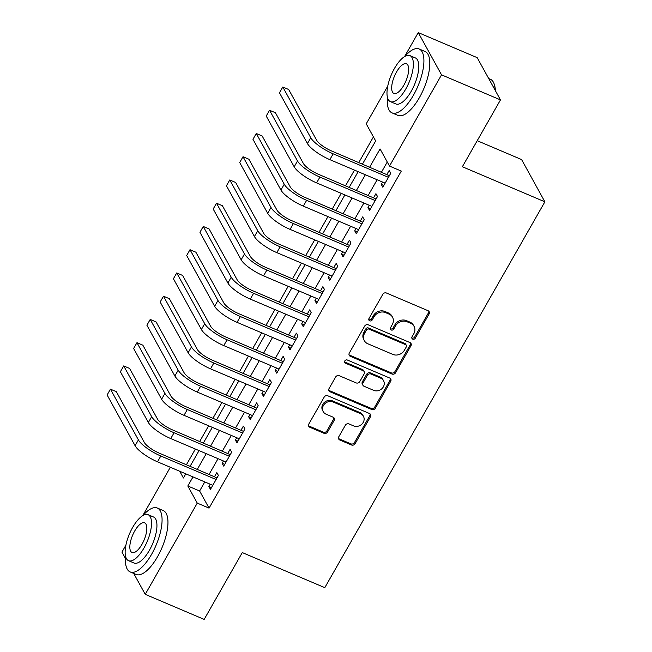 <?xml version="1.0" encoding="UTF-8"?>
<svg xmlns="http://www.w3.org/2000/svg" width="652" height="652" viewBox="0 0 652 652"><rect width="100%" height="100%" fill="white"/><g stroke="black" fill="none" stroke-linecap="round" stroke-linejoin="round"><path stroke-width="0.98" d="M412.732 339.13A1.907 1.687 151.1 0 0 415.267 338.225L429.089 313.987A2.722 2.404 151.1 0 0 428.079 310.719L386.432 293.009A2.722 2.404 151.1 0 0 382.814 294.305L368.983 318.543A1.907 1.687 151.1 0 0 369.692 320.833A1.907 1.687 151.1 0 0 372.227 319.92L374.012 316.79A8.72 7.702 151.1 0 1 385.585 312.634L389.057 314.109A8.72 7.702 151.1 0 1 392.528 317.198A8.72 7.702 151.1 0 1 392.292 324.557L390.507 327.695A1.907 1.687 151.1 0 0 391.216 329.985A1.907 1.687 151.1 0 0 393.743 329.073L395.536 325.935A8.72 7.702 151.1 0 1 407.101 321.786L410.573 323.262A8.72 7.702 151.1 0 1 414.053 326.35A8.72 7.702 151.1 0 1 413.816 333.71L412.023 336.848A1.907 1.687 151.1 0 0 412.732 339.13M411.787 337.817A1.907 1.687 151.1 0 0 414.639 337.084L428.462 312.846A2.722 2.404 151.1 0 0 428.763 311.167M368.747 319.513A1.907 1.687 151.1 0 0 371.599 318.779L373.384 315.641L374.012 316.79M390.271 328.665A1.907 1.687 151.1 0 0 393.115 327.932L394.908 324.794L395.536 325.935M338.795 436.75A2.722 2.404 151.1 0 0 339.806 440.018L351.493 444.982A2.722 2.404 151.1 0 0 355.112 443.686L370.466 416.767A2.722 2.404 151.1 0 0 369.456 413.498L327.801 395.788A2.722 2.404 151.1 0 0 324.191 397.084L308.828 424.012A2.722 2.404 151.1 0 0 309.847 427.272L323.962 433.278A2.722 2.404 151.1 0 0 327.573 431.983L334.15 420.458A2.722 2.404 151.1 0 0 333.131 417.19L326.13 414.216A7.294 6.438 151.1 0 1 323.229 411.632A7.294 6.438 151.1 0 1 324.745 403.784A7.294 6.438 151.1 0 1 333.099 402.007L360.515 413.67A7.294 6.438 151.1 0 1 363.425 416.253A7.294 6.438 151.1 0 1 361.909 424.102A7.294 6.438 151.1 0 1 353.555 425.878L348.983 423.93A2.722 2.404 151.1 0 0 345.373 425.226L338.795 436.75M404.582 56.585L418.258 32.6L477.199 57.661L500.475 99.903L462.366 166.733L544.876 201.818L324.794 587.664L242.283 552.578L204.166 619.4L145.233 594.339L133.717 573.442M500.475 99.903L441.543 74.841L389.505 166.073L380.067 148.949L369.676 167.173M204.793 481.918L199.618 490.997L209.056 508.12L401.29 171.085L389.505 166.073M209.056 508.12L197.263 503.108L145.233 594.339M391.966 374.028A2.722 2.404 151.1 0 0 395.585 372.732L410.939 345.813A2.722 2.404 151.1 0 0 409.929 342.544L368.274 324.835A2.722 2.404 151.1 0 0 364.655 326.13L349.301 353.058A2.722 2.404 151.1 0 0 350.32 356.318L391.966 374.028L391.339 372.887A2.722 2.404 151.1 0 0 394.957 371.591L410.312 344.672A2.722 2.404 151.1 0 0 410.605 342.993M390.703 381.29L375.348 408.209A2.722 2.404 151.1 0 1 371.73 409.505L330.083 391.795A2.722 2.404 151.1 0 1 329.064 388.535L335.641 377.011A2.722 2.404 151.1 0 1 339.252 375.715L356.147 382.895A2.722 2.404 151.1 0 0 359.765 381.599L364.118 373.955A2.722 2.404 151.1 0 0 363.107 370.686L345.519 363.213A1.907 1.687 151.1 0 1 347.345 360.018L389.692 378.021A2.722 2.404 151.1 0 1 390.703 381.29L390.075 380.149L374.721 407.068L375.348 408.209M382.553 182.055L381.241 184.361L382.814 187.214L390.768 173.269L389.195 170.416L386.872 174.483M369.293 205.298L367.981 207.605L369.554 210.457L377.508 196.513L375.935 193.66L373.612 197.727M356.041 228.542L354.721 230.849L356.294 233.701L364.248 219.757L362.675 216.904L360.352 220.971M342.781 251.786L341.461 254.093L343.033 256.945L350.988 243L349.415 240.148L347.1 244.215M329.521 275.03L328.209 277.336L329.782 280.189L337.736 266.244L336.163 263.392L333.84 267.459M316.269 298.274L314.949 300.58L316.522 303.433L324.476 289.488L322.903 286.635L320.58 290.702M303.009 321.517L301.689 323.824L303.262 326.676L311.216 312.732L309.643 309.879L307.328 313.946M289.749 344.761L288.428 347.068L290.001 349.92L297.964 335.976L296.383 333.123L294.068 337.19M276.489 368.005L275.177 370.312L276.75 373.164L284.704 359.219L283.131 356.367L280.808 360.434M263.237 391.249L261.917 393.555L263.489 396.408L271.444 382.463L269.871 379.611L267.548 383.678M249.977 414.493L248.656 416.799L250.229 419.652L258.184 405.707L256.611 402.854L254.296 406.921M236.717 437.736L235.405 440.043L236.978 442.895L244.932 428.951L243.359 426.098L241.036 430.165M223.457 460.972L222.145 463.287L223.717 466.139L231.672 452.195L230.099 449.342L227.776 453.409M387.264 162.006L381.461 172.185M377.141 179.756L368.201 195.429M363.889 203L354.949 218.673M350.629 226.244L341.689 241.916M337.369 249.48L328.429 265.16M324.109 272.723L315.169 288.404M310.857 295.967L301.917 311.648M297.597 319.211L288.657 334.892M284.337 342.455L275.397 358.135M271.077 365.699L262.145 381.371M257.825 388.942L248.885 404.615M244.565 412.186L235.625 427.859M231.305 435.43L222.365 451.102M218.053 458.674L209.113 474.346M210.205 484.216L208.885 486.531L210.457 489.383L218.412 475.438L216.839 472.586L214.516 476.653M373.425 136.887L358.787 162.544M354.476 170.115L345.536 185.787M341.216 193.359L332.275 209.031M327.956 216.603L319.015 232.275M314.696 239.846L305.755 255.519M301.444 263.09L292.503 278.763M288.184 286.334L279.243 302.006M274.924 309.57L265.983 325.25M261.664 332.813L252.723 348.494M248.412 356.057L239.471 371.738M235.152 379.301L226.211 394.982M221.892 402.545L212.951 418.225M208.632 425.789L199.691 441.469M195.38 449.032L186.439 464.705M544.876 201.818L521.592 159.569L477.215 140.702M418.258 32.6L441.543 74.841M125.445 558.438L121.948 552.097L125.893 545.17M142.739 515.642L170.335 467.264M362.463 164.1L375.666 140.954L366.228 123.831L387.736 86.113M179.716 471.257L183.424 477.989L185.787 473.841M190.107 466.27L199.047 450.597M203.367 443.026L212.307 427.353M216.627 419.782L225.568 404.11M229.879 396.538L238.819 380.866M243.139 373.294L252.079 357.622M256.399 350.051L265.34 334.378M269.659 326.807L278.6 311.134M282.911 303.563L291.851 287.891M296.171 280.319L305.112 264.647M309.431 257.075L318.372 241.403M322.691 233.832L331.623 218.159M335.943 210.588L344.884 194.915M349.203 187.344L358.144 171.672M193.008 476.905L187.825 485.984L197.263 503.108M365.356 174.744L356.416 190.417M352.096 197.988L343.156 213.66M338.844 221.232L329.904 236.904M325.584 244.467L316.644 260.148M312.324 267.711L303.384 283.392M299.064 290.955L290.124 306.636M285.812 314.199L276.872 329.879M272.552 337.443L263.612 353.123M259.292 360.686L250.352 376.367M246.032 383.93L237.092 399.603M232.78 407.174L223.84 422.846M219.52 430.418L210.58 446.09M206.26 453.662L197.32 469.334M199.618 490.997L187.825 485.984M381.241 184.361L383.816 185.461M367.981 207.605L370.556 208.705M354.721 230.849L357.296 231.941M341.461 254.093L344.044 255.185M328.209 277.336L330.784 278.428M314.949 300.58L317.524 301.672M301.689 323.824L304.264 324.916M288.428 347.068L291.012 348.16M275.177 370.312L277.752 371.404M261.917 393.555L264.492 394.647M248.656 416.799L251.232 417.891M235.405 440.043L237.98 441.135M222.145 463.287L224.72 464.379M208.885 486.531L211.46 487.623M414.053 326.35L413.417 325.209A8.72 7.702 151.1 0 0 409.945 322.121L410.573 323.262M394.908 324.794A8.72 7.702 151.1 0 1 406.473 320.645L409.945 322.121M392.528 317.198L391.901 316.057A8.72 7.702 151.1 0 0 388.429 312.968L389.057 314.109M373.384 315.641A8.72 7.702 151.1 0 1 384.957 311.493L388.429 312.968M349.007 354.737A2.722 2.404 151.1 0 0 349.684 355.177L391.339 372.887M406.269 346.945A1.907 1.687 151.1 0 0 405.56 344.655L368.999 329.113A1.907 1.687 151.1 0 0 366.465 330.018L364.582 333.327A8.72 7.702 151.1 0 0 364.346 340.686A8.72 7.702 151.1 0 0 367.818 343.775L392.814 354.403A8.72 7.702 151.1 0 0 404.379 350.254L406.269 346.945M406.318 345.332L405.691 344.191A1.907 1.687 151.1 0 0 404.933 343.514L405.56 344.655M364.346 340.686L363.718 339.545A8.72 7.702 151.1 0 1 363.955 332.186L365.837 328.877A1.907 1.687 151.1 0 1 368.372 327.972L404.933 343.514M328.771 390.214A2.722 2.404 151.1 0 0 329.447 390.654L371.102 408.364A2.722 2.404 151.1 0 0 374.721 407.068M364.191 371.656L363.563 370.515A2.722 2.404 151.1 0 0 362.479 369.545L344.892 362.072L345.519 363.213M373.677 390.352A7.294 6.438 151.1 0 0 382.023 388.576A7.294 6.438 151.1 0 0 383.539 380.727A7.294 6.438 151.1 0 0 380.638 378.144L370.98 374.036A2.722 2.404 151.1 0 0 367.361 375.332L363.001 382.977A2.722 2.404 151.1 0 0 364.012 386.237L373.677 390.352M383.539 380.727L382.911 379.586A7.294 6.438 151.1 0 0 380.01 377.003L380.638 378.144M362.928 385.275L362.3 384.134A2.722 2.404 151.1 0 1 362.373 381.836L366.734 374.191A2.722 2.404 151.1 0 1 370.344 372.895L380.01 377.003M390.075 380.149A2.722 2.404 151.1 0 0 390.369 378.47M363.425 416.253L362.789 415.112A7.294 6.438 151.1 0 0 359.888 412.529L360.515 413.67M323.229 411.632L322.601 410.491A7.294 6.438 151.1 0 1 324.117 402.634A7.294 6.438 151.1 0 1 332.463 400.866L359.888 412.529M308.535 425.691A2.722 2.404 151.1 0 0 309.211 426.131L323.327 432.137A2.722 2.404 151.1 0 0 326.945 430.833L333.514 419.317A2.722 2.404 151.1 0 0 333.816 417.639M338.502 438.429A2.722 2.404 151.1 0 0 339.179 438.877L350.866 443.841A2.722 2.404 151.1 0 0 354.484 442.545L369.839 415.626A2.722 2.404 151.1 0 0 370.132 413.947M389.366 175.722L331.591 150.979A13.888 3.708 -150.3 0 1 316.66 140.253L288.689 89.503L282.797 87.001L310.76 137.751A20.823 5.566 29.7 0 0 333.164 153.831L388.445 177.336M282.797 87.001L279.48 92.812L307.451 143.562A20.823 5.566 29.7 0 0 329.847 159.642L385.128 183.147M495.121 90.188A34.711 13.399 -67 0 0 494.281 84.385L494.575 85.331A33.88 13.073 113 0 1 495.381 90.652M494.281 84.385A34.711 13.399 -67 0 0 490.369 79.259L488.715 78.558M387.427 97.384A34.711 13.399 -67 0 0 392.015 112.877A34.711 13.399 -67 0 0 413.458 95.2A34.711 13.399 -67 0 0 419.179 48.99A34.711 13.399 -67 0 0 404.843 56.431M392.015 112.877L397.907 115.38A34.711 13.399 -67 0 0 419.35 97.71A34.711 13.399 -67 0 0 425.071 51.492L419.179 48.99M409.953 55.624L415.373 57.93A24.996 9.65 113 0 1 411.257 91.207A24.996 9.65 113 0 1 395.813 103.929L390.393 101.622A24.996 9.65 -67 0 0 405.837 88.9A24.996 9.65 -67 0 0 409.953 55.624A24.996 9.65 -67 0 0 394.509 68.354A24.996 9.65 -67 0 0 390.393 101.622M396.522 72.005A16.104 6.218 -67 0 0 393.873 93.448A16.104 6.218 -67 0 0 403.824 85.249A16.104 6.218 -67 0 0 406.473 63.806A16.104 6.218 -67 0 0 396.522 72.005M125.583 556.449A34.711 13.399 -67 0 0 130.172 571.934A34.711 13.399 -67 0 0 151.614 554.265A34.711 13.399 -67 0 0 157.336 508.047A34.711 13.399 -67 0 0 143 515.487M130.172 571.934L136.064 574.445A34.711 13.399 -67 0 0 157.507 556.767A34.711 13.399 -67 0 0 163.228 510.557L157.336 508.047M148.11 514.689L153.53 516.995A24.996 9.65 113 0 1 149.414 550.272A24.996 9.65 113 0 1 133.97 562.994L128.55 560.687A24.996 9.65 -67 0 0 143.994 547.965A24.996 9.65 -67 0 0 148.11 514.689A24.996 9.65 -67 0 0 132.666 527.411A24.996 9.65 -67 0 0 128.55 560.687M134.679 531.062A16.104 6.218 -67 0 0 132.03 552.505A16.104 6.218 -67 0 0 141.981 544.306A16.104 6.218 -67 0 0 144.63 522.863A16.104 6.218 -67 0 0 134.679 531.062M376.114 198.966L318.331 174.223A13.888 3.708 -150.3 0 1 303.4 163.497L275.429 112.747L269.537 110.245L297.508 160.995A20.823 5.566 29.7 0 0 319.904 177.075L375.185 200.58M269.537 110.245L266.22 116.056L294.191 166.806A20.823 5.566 29.7 0 0 316.595 182.886L371.876 206.391M362.854 222.21L305.071 197.466A13.888 3.708 -150.3 0 1 290.14 186.741L262.169 135.991L256.277 133.489L284.248 184.239A20.823 5.566 29.7 0 0 306.644 200.319L361.933 223.823M256.277 133.489L252.968 139.3L280.93 190.05A20.823 5.566 29.7 0 0 303.335 206.13L358.616 229.634M349.594 245.445L291.819 220.71A13.888 3.708 -150.3 0 1 276.88 209.985L248.917 159.235L243.017 156.725L270.987 207.483A20.823 5.566 29.7 0 0 293.392 223.563L348.673 247.067M243.017 156.725L239.708 162.535L267.679 213.294A20.823 5.566 29.7 0 0 290.075 229.374L345.356 252.878M336.334 268.689L278.559 243.954A13.888 3.708 -150.3 0 1 263.628 233.229L235.657 182.478L229.765 179.968L257.736 230.727A20.823 5.566 29.7 0 0 280.132 246.806L335.413 270.311M229.765 179.968L226.448 185.779L254.419 236.537A20.823 5.566 29.7 0 0 276.815 252.617L332.096 276.122M323.082 291.933L265.299 267.198A13.888 3.708 -150.3 0 1 250.368 256.472L222.397 205.722L216.505 203.212L244.476 253.97A20.823 5.566 29.7 0 0 266.872 270.05L322.153 293.555M216.505 203.212L213.188 209.023L241.158 259.781A20.823 5.566 29.7 0 0 263.563 275.861L318.844 299.366M309.822 315.177L252.047 290.442A13.888 3.708 -150.3 0 1 237.108 279.716L209.137 228.966L203.245 226.456L231.215 277.214A20.823 5.566 29.7 0 0 253.62 293.294L308.901 316.799M203.245 226.456L199.936 232.267L227.898 283.025A20.823 5.566 29.7 0 0 250.303 299.105L305.584 322.61M296.562 338.421L238.787 313.685A13.888 3.708 -150.3 0 1 223.848 302.96L195.885 252.21L189.993 249.7L217.955 300.458A20.823 5.566 29.7 0 0 240.36 316.538L295.641 340.042M189.993 249.7L186.676 255.511L214.647 306.269A20.823 5.566 29.7 0 0 237.043 322.349L292.324 345.853M283.302 361.664L225.527 336.921A13.888 3.708 -150.3 0 1 210.596 326.204L182.625 275.454L176.733 272.943L204.704 323.702A20.823 5.566 29.7 0 0 227.1 339.782L282.381 363.286M176.733 272.943L173.416 278.754L201.386 329.513A20.823 5.566 29.7 0 0 223.783 345.593L279.064 369.097M270.05 384.908L212.267 360.165A13.888 3.708 -150.3 0 1 197.336 349.448L169.365 298.697L163.473 296.187L191.444 346.945A20.823 5.566 29.7 0 0 213.84 363.025L269.121 386.53M163.473 296.187L160.156 301.998L188.126 352.748A20.823 5.566 29.7 0 0 210.531 368.836L265.812 392.341M256.79 408.152L199.015 383.409A13.888 3.708 -150.3 0 1 184.076 372.691L156.105 321.941L150.213 319.431L178.183 370.181A20.823 5.566 29.7 0 0 200.588 386.269L255.869 409.774M150.213 319.431L146.904 325.242L174.866 375.992A20.823 5.566 29.7 0 0 197.271 392.08L252.552 415.585M243.53 431.396L185.755 406.652A13.888 3.708 -150.3 0 1 170.824 395.935L142.853 345.185L136.961 342.675L164.923 393.425A20.823 5.566 29.7 0 0 187.328 409.513L242.609 433.018M136.961 342.675L133.644 348.486L161.614 399.236A20.823 5.566 29.7 0 0 184.011 415.324L239.292 438.829M230.27 454.64L172.495 429.896A13.888 3.708 -150.3 0 1 157.564 419.179L129.593 368.429L123.701 365.919L151.671 416.669A20.823 5.566 29.7 0 0 174.068 432.757L229.349 456.261M123.701 365.919L120.384 371.73L148.354 422.48A20.823 5.566 29.7 0 0 170.751 438.568L226.032 462.072M217.018 477.883L159.235 453.14A13.888 3.708 -150.3 0 1 144.304 442.423L116.333 391.673L110.441 389.162L138.411 439.913A20.823 5.566 29.7 0 0 160.808 456.001L216.089 479.505M110.441 389.162L107.124 394.973L135.094 445.723A20.823 5.566 29.7 0 0 157.499 461.812L212.78 485.316M414.639 337.084L415.267 338.225M371.599 318.779L372.227 319.92M393.115 327.932L393.743 329.073M406.473 320.645L407.101 321.786M384.957 311.493L385.585 312.634M428.462 312.846L429.089 313.987M349.684 355.177L350.32 356.318M410.312 344.672L410.939 345.813M394.957 371.591L395.585 372.732M368.372 327.972L368.999 329.113M365.837 328.877L366.465 330.018M363.955 332.186L364.582 333.327M371.102 408.364L371.73 409.505M329.447 390.654L330.083 391.795M362.479 369.545L363.107 370.686M370.344 372.895L370.98 374.036M366.734 374.191L367.361 375.332M362.373 381.836L363.001 382.977M332.463 400.866L333.099 402.007M333.514 419.317L334.15 420.458M326.945 430.833L327.573 431.983M323.327 432.137L323.962 433.278M309.211 426.131L309.847 427.272M369.839 415.626L370.466 416.767M354.484 442.545L355.112 443.686M350.866 443.841L351.493 444.982M339.179 438.877L339.806 440.018M333.164 153.831L329.847 159.642M310.76 137.751L307.451 143.562M319.904 177.075L316.595 182.886M297.508 160.995L294.191 166.806M306.644 200.319L303.335 206.13M284.248 184.239L280.93 190.05M293.392 223.563L290.075 229.374M270.987 207.483L267.679 213.294M280.132 246.806L276.815 252.617M257.736 230.727L254.419 236.537M266.872 270.05L263.563 275.861M244.476 253.97L241.158 259.781M253.62 293.294L250.303 299.105M231.215 277.214L227.898 283.025M240.36 316.538L237.043 322.349M217.955 300.458L214.647 306.269M227.1 339.782L223.783 345.593M204.704 323.702L201.386 329.513M213.84 363.025L210.531 368.836M191.444 346.945L188.126 352.748M200.588 386.269L197.271 392.08M178.183 370.181L174.866 375.992M187.328 409.513L184.011 415.324M164.923 393.425L161.614 399.236M174.068 432.757L170.751 438.568M151.671 416.669L148.354 422.48M160.808 456.001L157.499 461.812M138.411 439.913L135.094 445.723"/></g></svg>

